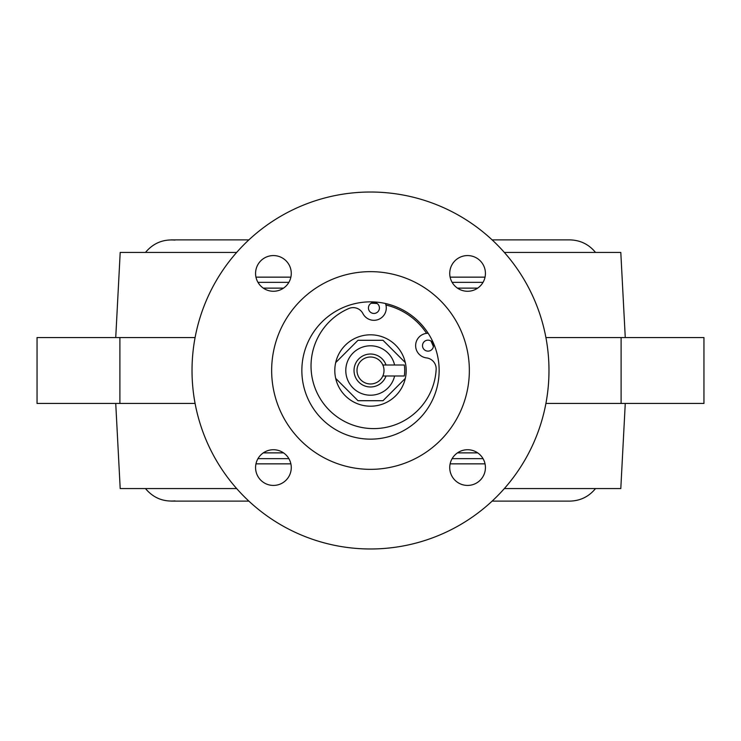 <?xml version="1.0" encoding="UTF-8"?>
<svg xmlns="http://www.w3.org/2000/svg" width="741" height="741" viewBox="0 0 741 741"><rect width="100%" height="100%" fill="white"/><g stroke="black" fill="none" stroke-linecap="round" stroke-linejoin="round"><path stroke-width="1.11" d="M386.033 375.993L394.592 375.993A24.712 24.712 0 0 1 363.664 394.249A24.712 24.712 0 0 1 347.177 362.34A24.712 24.712 0 0 1 394.592 365.007L386.033 365.007A16.478 16.478 0 0 0 360.7 357.255A16.478 16.478 0 0 0 360.7 383.745A16.478 16.478 0 0 0 386.033 375.993L382.838 375.993A13.505 13.505 0 0 1 357.134 368.62A13.505 13.505 0 0 1 382.838 365.007L386.033 365.007M357.986 400.705L383.014 400.705L405.308 378.41L383.014 400.705L357.986 400.705L335.692 378.41A35.698 35.698 0 0 1 335.692 362.59L357.986 340.295L383.014 340.295L405.308 362.59A35.698 35.698 0 0 1 370.5 406.198A35.698 35.698 0 0 1 335.692 378.41M394.592 375.993L404.28 375.993A34.225 34.225 0 0 0 404.28 365.007L394.592 365.007M382.838 375.993A13.505 13.505 0 0 0 382.838 365.007M115.735 403.447L120.199 488.569L236.657 488.569M504.343 488.569L620.801 488.569L625.265 403.447M236.657 252.431L120.199 252.431L115.735 337.553M504.343 252.431L620.801 252.431L625.265 337.553M485.04 463.857L450.12 463.857M290.88 463.857L255.96 463.857M439.144 370.5A68.644 68.644 0 0 1 336.173 429.947A68.644 68.644 0 0 1 336.173 311.053A68.644 68.644 0 0 1 439.144 370.5M469.349 370.5A98.849 98.849 0 0 1 321.075 456.104A98.849 98.849 0 0 1 321.075 284.896A98.849 98.849 0 0 1 469.349 370.5M548.979 370.5A178.479 178.479 0 0 1 281.256 525.063A178.479 178.479 0 0 1 281.256 215.937A178.479 178.479 0 0 1 548.979 370.5M485.429 467.58A17.849 17.849 0 0 0 458.66 452.121A17.849 17.849 0 0 0 458.66 483.039A17.849 17.849 0 0 0 485.429 467.58M291.269 467.58A17.849 17.849 0 0 0 264.5 452.121A17.849 17.849 0 0 0 264.5 483.039A17.849 17.849 0 0 0 291.269 467.58M485.429 273.42A17.849 17.849 0 0 0 458.66 257.961A17.849 17.849 0 0 0 458.66 288.879A17.849 17.849 0 0 0 485.429 273.42M291.269 273.42A17.849 17.849 0 0 0 264.5 257.961A17.849 17.849 0 0 0 264.5 288.879A17.849 17.849 0 0 0 291.269 273.42M428.187 333.283A12.356 12.356 0 0 0 415.664 344.797A12.356 12.356 0 0 0 426.51 357.903A10.985 10.985 0 0 1 436.153 369.407A62.605 62.605 0 0 1 313.035 381.708A62.605 62.605 0 0 1 348.807 308.525A10.985 10.985 0 0 1 362.933 313.6A12.356 12.356 0 0 0 378.984 319.232A12.356 12.356 0 0 0 385.45 303.504M433.485 345.639A5.493 5.493 0 0 0 425.251 340.888A5.493 5.493 0 0 0 425.251 350.4A5.493 5.493 0 0 0 433.485 345.639M379.42 307.96A5.493 5.493 0 0 0 371.185 303.199A5.493 5.493 0 0 0 371.185 312.711A5.493 5.493 0 0 0 379.42 307.96M371.13 303.226A67.274 67.274 0 0 1 377.225 303.56M385.931 305.023A67.274 67.274 0 0 1 426.594 333.367M430.975 341.027A67.274 67.274 0 0 1 433.392 346.631M283.534 288.129L263.305 288.129M477.695 288.129L457.466 288.129M477.695 452.871L457.466 452.871M283.534 452.871L263.305 452.871M485.04 277.143L450.12 277.143M290.88 277.143L255.96 277.143M383.014 340.295L357.986 340.295L335.692 362.59A35.698 35.698 0 0 1 405.308 362.59M174.996 500.907C163.02 501.898 153.183 497.785 145.486 488.569M145.486 252.431C153.183 243.215 163.02 239.102 174.996 240.093M545.913 403.447L703.95 403.447L703.95 337.553L545.913 337.553M195.087 403.447L37.05 403.447L37.05 337.553L195.087 337.553M483.039 458.651L452.121 458.651M288.879 458.651L257.961 458.651M483.039 282.349L452.121 282.349M288.879 282.349L257.961 282.349M621.106 403.447L621.106 337.553M119.894 403.447L119.894 337.553M492.126 501.12L569.709 501.12C580.231 500.888 588.836 496.711 595.514 488.569M171.291 501.12L248.874 501.12M595.514 252.431C588.836 244.289 580.231 240.112 569.709 239.88L492.126 239.88M248.874 239.88L171.291 239.88M37.05 403.447L37.05 337.553M703.95 403.447L703.95 337.553"/></g></svg>
